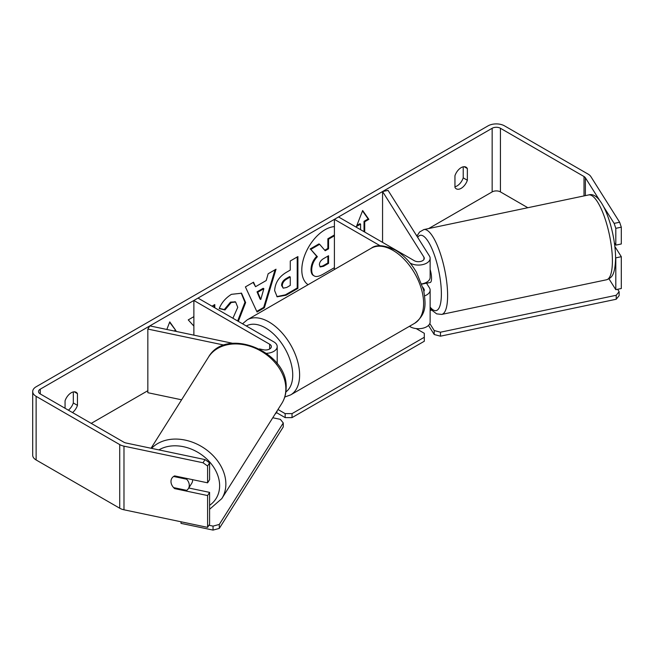 <?xml version="1.0" encoding="UTF-8"?>
<svg xmlns="http://www.w3.org/2000/svg" width="654" height="654" viewBox="0 0 654 654"><rect width="100%" height="100%" fill="white"/><g stroke="black" fill="none" stroke-linecap="round" stroke-linejoin="round"><path stroke-width="0.98" d="M380.178 245.773L334.407 219.343L338.535 216.956L414.317 260.709A5.845 3.376 180 0 0 420.686 261.437A5.845 3.376 180 0 0 424.291 258.322A5.845 3.376 180 0 0 423.939 257.169L382.565 191.54L388.059 190.388L429.433 256.016A11.69 6.753 180 0 1 430.136 258.322L430.136 277.41A11.69 6.753 180 0 1 421.797 283.877M430.136 258.322A11.69 6.753 180 0 1 422.917 264.559A11.69 6.753 180 0 1 410.181 263.096L410.123 263.055M423.915 291.341A5.845 3.376 0 0 0 424.291 290.139A5.845 3.376 0 0 0 423.939 288.986L422.909 287.351M424.683 295.853A11.69 6.753 0 0 0 430.136 290.139L430.136 321.956A11.69 6.753 180 0 1 422.917 328.194A11.69 6.753 180 0 1 410.181 326.73L409.445 326.305M334.407 219.343L334.407 269.513M430.136 290.139A11.69 6.753 0 0 0 429.433 287.834L426.49 283.157M382.565 191.54L382.565 242.381M266.521 353.34A11.69 6.753 0 0 0 277.206 346.612A11.69 6.753 0 0 0 273.781 341.846L198.007 298.093L193.878 300.48L193.878 335.15M259.36 348.909L263.521 349.784A5.845 3.376 0 0 0 271.361 346.612A5.845 3.376 0 0 0 269.652 344.225L193.878 300.48M224.216 345.116L147.845 329.068L149.848 325.896L232.783 343.325M275.032 414.17A11.69 6.753 0 0 0 277.173 410.777M147.845 329.068L147.845 392.702L181.599 399.798M192.611 479.668A9.745 7.472 32.2 0 1 192.619 480.052A9.745 7.472 32.2 0 1 191.704 483.322L188.377 488.612A9.745 7.472 32.2 0 1 186.668 490.353L173.596 487.606A9.745 7.472 32.2 0 1 170.98 481.491A9.745 7.472 32.2 0 1 171.896 478.221A9.745 7.472 32.2 0 1 173.596 476.472L186.668 479.219A9.745 7.472 32.2 0 1 189.284 485.333A9.745 7.472 32.2 0 1 188.377 488.612M186.668 479.219L187.118 478.515M334.407 226.611A32.855 18.974 120 0 0 325.038 229.742A32.855 18.974 120 0 0 303.718 258.216A32.855 18.974 120 0 0 308.091 284.703M463.22 166.819L463.22 177.872A9.745 5.624 -60 0 1 457.023 185.94A9.745 5.624 -60 0 1 454.955 186.766M461.16 188.327A9.745 5.624 -60 0 1 456.288 188.81A9.745 5.624 -60 0 1 454.955 187.42L454.955 175.705A9.745 5.624 -60 0 1 466.032 167.162A9.745 5.624 -60 0 1 467.357 168.552L467.357 180.259A9.745 5.624 -60 0 1 461.16 188.327M193.878 316.642L188.246 319.896L193.878 326.101M214.782 307.781L214.782 304.576L212.01 306.178M255.534 286.697L266.211 280.533L268.148 273.764L276.029 269.211L264.371 307.789L257.055 312.015L245.397 286.902L253.539 282.201L255.534 286.697L253.131 282.438M527.819 207.719L500.424 191.9A5.845 3.376 0 0 0 492.16 191.9L428.672 228.557M417.481 235.015L416.541 235.563M147.845 390.691L91.233 423.375M599.743 200.557L585.371 177.765A5.845 3.376 0 0 0 584.014 176.531L500.424 128.266A5.845 3.376 0 0 0 492.16 128.266L40.254 389.171A5.845 3.376 0 0 0 38.545 391.558A5.845 3.376 0 0 0 40.254 393.945L123.851 442.202A5.845 3.376 0 0 0 125.985 442.987L205.021 459.599L209.599 462.852L209.599 479.652L207.596 482.824L174.643 475.899A9.745 7.472 32.2 0 0 171.896 478.221A9.745 7.472 32.2 0 0 174.643 488.62L207.596 495.552L207.596 527.369L123.982 509.793A11.69 6.753 0 0 1 119.715 508.223L36.125 459.966A11.69 6.753 0 0 1 32.7 455.192L32.7 391.558A11.69 6.753 0 0 0 36.125 396.332L119.715 444.589A11.69 6.753 0 0 0 123.982 446.159L203.018 462.77L205.021 459.599M72.52 412.568A9.745 5.624 120 0 0 77.458 405.366L77.458 393.659A9.745 5.624 120 0 0 76.126 392.269A9.745 5.624 120 0 0 65.057 400.82L65.057 408.26M166.827 329.469L169.762 321.882L175.967 330.703L175.1 331.202M364.025 231.671L364.025 221.338L364.719 221.731L368.848 219.343L362.651 210.523L356.446 226.505L360.583 224.118L360.583 229.685M364.719 221.731L364.719 232.072M274.639 290.654L274.639 290.564C275.162 282.692 279.111 276.593 286.485 272.268L290.27 270.086L290.27 260.995L297.905 256.581L297.905 288.398L286.092 295.216L277.173 296.81L274.639 290.654M232.914 318.245L237.762 307.306L235.628 302.05L231.189 302.508L224.968 309.963L219.221 308.557C221.534 302.753 225.605 298.011 231.426 294.333L241.547 293.221L245.634 302.581L238.326 321.367M619.632 222.237L621.3 227.175L615.806 228.328L614.139 223.39L619.632 222.237L590.864 176.605A11.69 6.753 0 0 0 588.15 174.144L504.553 125.879A11.69 6.753 0 0 0 488.023 125.879L36.125 386.784A11.69 6.753 0 0 0 32.7 391.558M68.384 410.181A9.745 5.624 120 0 0 73.322 402.978L73.322 391.926M209.599 462.852L207.596 466.024L207.596 482.824M207.596 466.024L203.018 462.77M207.596 495.552L209.599 492.38L209.599 524.197L207.596 527.369M209.599 492.38L188.761 487.998M615.806 289.673L615.806 257.856L621.3 256.695L621.3 288.52L615.806 289.673L608.964 278.817M614.139 223.39L603.609 206.689M615.806 228.328L615.806 245.127L621.3 243.975L621.3 227.175M614.408 242.912L615.806 245.127M621.3 256.695L614.874 246.509M467.357 168.552L464.16 166.705M467.357 180.259L463.22 177.872M175.084 487.917L174.643 488.62M77.458 393.659L74.262 391.811M77.458 405.366L73.322 402.978M334.407 267.666L323.15 274.165C318.964 276.511 315.972 277.092 314.157 275.89C312.53 275.015 311.713 273.012 311.713 269.881L311.713 269.791C311.884 264.829 313.781 260.472 317.386 256.72L310.797 249.403L319.634 244.302L325.202 250.752L328.553 248.814L328.553 239.16L334.407 235.775M314.01 275.808L313.462 275.498C311.844 274.623 311.026 272.612 311.018 269.481L311.018 269.391C311.198 264.429 313.094 260.071 316.7 256.319L310.797 249.403M324.744 250.22L327.867 248.414L327.867 238.759L334.407 234.982M327.867 238.759L328.553 239.16M327.867 248.414L328.553 248.814M310.11 249.011L318.948 243.909L319.634 244.302M316.7 256.319L317.386 256.72M169.623 322.258L175.967 330.703M175.272 330.311L174.087 330.989M356.847 225.483L359.896 223.717L360.583 224.118M364.025 221.338L368.161 218.951L362.504 210.899M368.161 218.951L368.848 219.343M263.864 288.708L257.717 292.248L260.774 299.475L263.864 288.708L263.17 288.308L257.03 291.856L257.717 292.248M257.03 291.856L260.088 299.082L260.774 299.475M275.048 269.775L263.685 307.396L264.371 307.789M263.685 307.396L256.769 311.386M282.275 285.831L283.198 288.161L286.689 287.474L290.27 285.406L290.27 276.994L286.648 279.086C283.828 280.836 282.373 283.059 282.275 285.741L281.588 285.438L283.198 288.161M281.588 285.438L281.588 285.348C281.686 282.659 283.141 280.435 285.953 278.686L289.575 276.593L290.27 276.994M297.218 256.981L297.218 288.005L297.905 288.398M297.218 288.005L285.406 294.823L276.838 296.597M214.095 307.38L214.095 304.968M241.195 293.033L244.948 302.271L237.639 320.975M235.276 301.87L230.502 302.115L224.281 309.571L224.968 309.963M224.281 309.571L219.319 308.353M319.397 264.796L320.231 266.963L323.542 266.284L328.553 263.39L328.553 255.739L323.501 258.649C320.836 260.292 319.463 262.344 319.397 264.796M319.92 266.709L322.855 265.884L327.867 262.99L327.867 256.139M327.867 262.99L328.553 263.39M430.136 269.513A9.745 2.722 78.1 0 1 431.542 278.236A9.745 2.722 78.1 0 1 430.218 282.487L427.471 283.068A9.745 2.722 78.1 0 1 427.046 283.043M427.471 283.068A9.745 2.722 78.1 0 0 427.847 282.871L421.887 284.122M430.136 310.429L431.705 310.102M617.638 289.289L619.134 291.668L619.134 295.641L616.223 299.246L440.461 336.181L434.215 334.505L428.484 325.414M616.223 299.246L616.223 295.273L440.461 332.207L440.461 336.181M434.215 334.505L434.215 330.523L429.809 323.542M434.215 330.523L440.461 332.207M616.223 295.273L619.134 291.668M416.132 328.57L424.299 333.295L424.299 337.268L292.036 413.63L292.036 417.612L285.152 417.612L276.478 412.6M424.299 337.268L424.299 341.249L292.036 417.612M285.152 417.612L285.152 413.63L277.983 409.494M285.152 413.63L292.036 413.63M208.928 525.252L213.049 526.118L213.049 530.092L181.011 523.364L181.011 521.778M219.294 524.434L283.264 422.958L283.264 426.931L219.294 528.416L219.294 524.434L213.049 526.118M283.264 422.958L280.353 419.353L272.767 417.759M213.049 530.092L219.294 528.416M423.939 288.986L423.939 291.292M410.181 325.88L410.181 326.73M423.939 257.169L423.939 259.474M269.652 344.225L269.652 348.999M151.049 448.26L208.43 357.231A43.352 33.264 32.2 0 1 254.21 347.756A43.352 33.264 32.2 0 1 285.847 388.909A43.352 33.264 32.2 0 1 281.784 403.469L221.804 498.601A43.352 33.264 -147.8 0 0 225.867 484.05A43.352 33.264 -147.8 0 0 197.222 444.221A43.352 33.264 -147.8 0 0 151.573 448.366M158.906 449.903A38.48 29.528 32.2 0 1 197.949 452.38A38.48 29.528 32.2 0 1 219.63 485.726A38.48 29.528 32.2 0 1 209.599 505.338M492.16 128.266L492.16 191.9M40.254 389.171L40.254 393.945M123.982 446.159L123.982 509.793M500.424 128.266L500.424 191.9M584.014 176.531L584.014 195.914M585.371 177.765L585.371 195.628M36.125 396.332L36.125 459.966M119.715 444.589L119.715 508.223M311.018 269.391L311.713 269.791M311.018 269.481L311.713 269.881M285.953 278.686L286.648 279.086M281.588 285.348L282.275 285.741M285.406 294.823L286.092 295.216M244.948 302.181L245.634 302.581M244.948 302.271L245.634 302.671M230.502 302.115L231.189 302.508M322.855 265.884L323.542 266.284M612.397 260.881A43.352 12.107 -101.9 0 0 604.19 216.196A43.352 12.107 -101.9 0 0 588.657 194.941C602.195 190.51 615.43 230.625 615.602 258.24C615.038 275.865 611.408 277.925 606.487 279.789A43.352 12.107 -101.9 0 0 612.397 260.881M416.941 236.2L419.525 232.047L423.874 229.562A43.352 12.107 78.1 0 1 439.406 250.817A43.352 12.107 78.1 0 1 447.614 295.51A43.352 12.107 78.1 0 1 441.703 314.419L606.487 279.789M430.136 307.086A38.48 10.75 -101.9 0 0 441.376 293.834A38.48 10.75 -101.9 0 0 432.384 249.763A38.48 10.75 -101.9 0 0 417.693 237.386M414.636 323.305A43.352 25.032 -120 0 0 421.282 288.569A43.352 25.032 -120 0 0 392.956 250.368A43.352 25.032 -120 0 0 371.284 248.218C376.173 244.326 384.209 244.964 395.392 250.122C403.722 255.093 410.761 262.507 416.5 272.358L423.612 290.008C425.631 303.309 427.397 313.544 414.636 323.305L290.638 394.902L284.76 397.035M371.284 248.218L247.286 319.806A43.352 25.032 60 0 1 268.966 321.956A43.352 25.032 60 0 1 297.284 360.158A43.352 25.032 60 0 1 290.638 394.902M285.888 391.934A38.48 22.22 -120 0 0 290.335 360.771A38.48 22.22 -120 0 0 265.516 327.924A38.48 22.22 -120 0 0 246.329 325.986M277.206 346.612L277.206 363.689M221.804 498.601L209.599 509.27M281.784 403.469C284.67 398.817 286.125 393.643 286.141 387.945C288.218 351.697 225.916 326.052 208.43 357.231M235.628 302.05L234.941 301.649M423.874 229.562L588.657 194.941M430.136 308.165L431.714 310.119L436.659 313.871L441.703 314.419M247.286 319.806L242.528 323.795"/></g></svg>
